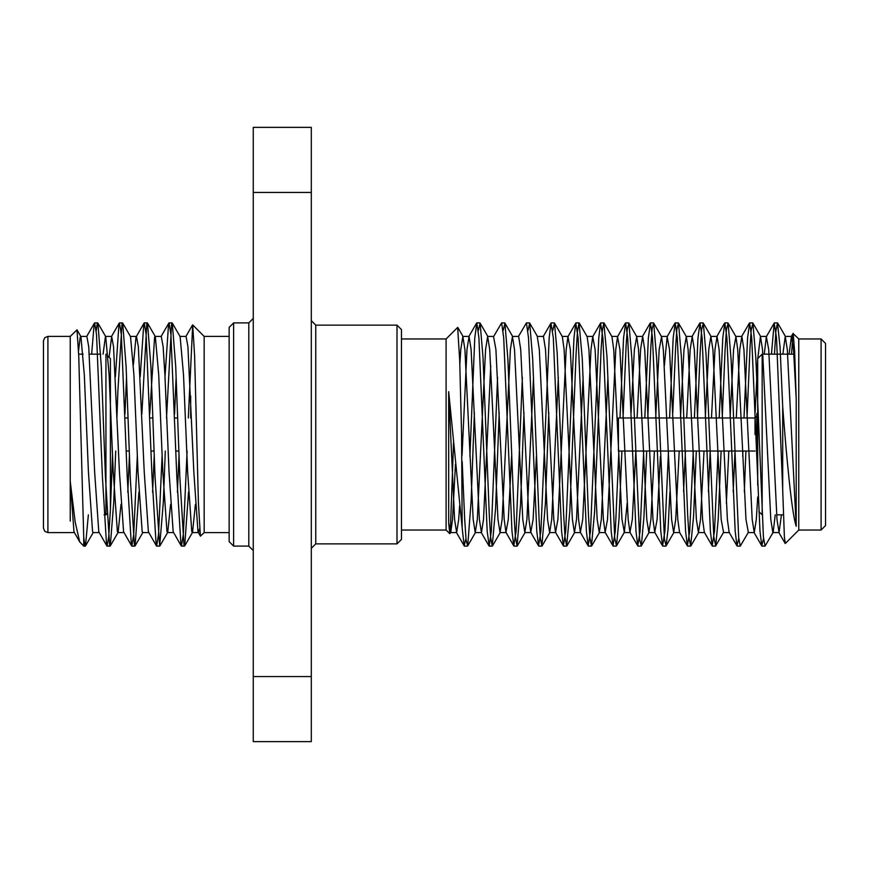 <?xml version="1.0" encoding="UTF-8"?>
<svg xmlns="http://www.w3.org/2000/svg" width="869" height="869" viewBox="0 0 869 869"><rect width="100%" height="100%" fill="white"/><g stroke="black" fill="none" stroke-linecap="round" stroke-linejoin="round"><path stroke-width="1.3" d="M446.101 434.5L446.101 530.036L449.794 533.718L448.676 523.138L448.676 391.647L462.178 527.961L461.591 434.5L459.701 360.439L457.659 327.417L446.101 338.964L446.101 434.5M453.542 442.582L450.283 532.523M455.465 464.209L452.51 519.456L450.75 532.339L449.794 533.718M791.529 354.15L793.006 333.457L798.763 338.964L798.763 530.036L785.326 543.473L784.403 537.379L782.697 489.92L782.697 406.616L780.069 347.079L777.462 322.899L775.908 331.035L774.464 354.15M793.191 333.392L794.657 351.912L796.2 398.589L796.2 526.332C791.735 513.144 786.575 457.985 782.697 406.616M397.003 325.136L401.467 329.59L401.467 539.41L397.003 543.864L397.003 325.136L315.751 325.136L315.751 543.864L397.003 543.864M782.697 489.92L776.517 337.845L774.181 323.127L771.455 354.15M763.547 538.443L761.776 545.873L759.973 531.155L751.707 337.845L749.643 322.899L747.579 337.845L743.994 417.978M742.897 451.022L742.702 456.41M738.748 538.443L736.977 545.873L735.174 531.155L726.908 337.845L724.844 322.899L722.78 337.845L719.195 417.978M718.087 451.022L714.514 531.155L712.178 545.873L710.375 531.155L702.109 337.845L700.045 322.899L697.981 337.845L694.396 417.978M693.288 451.022L689.714 531.155L687.379 545.873L685.576 531.155L677.309 337.845L675.246 322.899L673.182 337.845L669.597 417.978M668.489 451.022L664.915 531.155L662.58 545.873L660.777 531.155L652.51 337.845L650.446 322.899L648.372 337.845L644.798 417.978M643.69 451.022L640.105 531.155L637.781 545.873L635.978 531.155L627.711 337.845L625.647 322.899L623.573 337.845L619.999 417.978M618.891 451.022L615.306 531.155L612.982 545.873L611.179 531.155L602.912 337.845L600.577 323.127L598.774 337.845L590.507 531.155L588.183 545.873L586.379 531.155L578.113 337.845L575.778 323.127L573.974 337.845L565.708 531.155L563.384 545.873L561.58 531.155L553.314 337.845L550.979 323.127L549.175 337.845L540.909 531.155L538.574 545.873L536.77 531.155L528.504 337.845L526.44 322.899L518.348 336.661M522.367 377.265L516.11 531.155L513.775 545.873L511.971 531.155L503.705 337.845L501.641 322.899L493.549 336.661L495.917 349.544L504.183 519.456L505.943 532.339L513.775 545.873M497.568 377.265L491.311 531.155L489.247 546.101L487.172 531.155L478.906 337.845L476.842 322.899L474.778 337.845L469.901 456.41M465.947 538.443L464.176 545.873L462.178 527.961M775.235 514.85L773.149 532.339L765.057 546.101L763.416 536.933L755.824 357.756L752.923 323.127L751.185 330.187L750.001 347.893L747.014 417.978M745.906 451.022L744.331 491.778M728.113 323.127L735.945 336.661L737.716 349.544L745.982 519.456L748.35 532.339L740.258 546.101L738.661 537.444L731.144 360.059L728.124 323.127L726.441 329.601L725.072 350.196L722.215 417.978M721.107 451.022L718.218 519.227L715.708 545.873L713.786 536.662L706.073 354.704L703.325 323.127L701.609 329.916L700.175 351.88L697.405 417.978M696.308 451.022L693.571 516.382L690.659 546.101L689.095 537.878L687.64 514.437L681.405 357.202L678.515 323.127L676.875 329.297L675.615 347.47L672.802 412.59M669.923 491.735L668.044 529.199L666.121 545.873L664.427 539.193L656.649 358.3L653.716 323.127L652.13 328.754L650.783 348.034L647.807 417.978M646.699 451.022L643.918 517.196L641.322 545.873L639.682 539.779L631.861 358.332L628.917 323.127L627.277 329.286L626.125 345.666L623.019 417.978M621.9 451.022L619.032 518.902L616.512 545.873L614.687 537.737L606.975 356.562L603.857 322.899L602.38 330.274L601.076 350.077L594.602 511.645L591.452 546.101L589.823 537.009L588.454 514.698L582.263 358.593L579.058 322.899L577.494 331.176L576.104 353.303L569.836 510.939L566.653 546.101L565.056 537.422L563.623 514.035L557.203 353.259L554.509 323.127L552.749 330.568M548.795 412.601L545.395 503.607L541.854 546.101L540.301 537.911L539.095 519.619L532.697 359.223L529.721 323.127L527.95 330.535M523.996 412.59L520.542 504.715L517.055 546.101L515.382 536.488L514.296 519.39L507.876 358.962L504.922 323.127L503.151 330.589M499.197 412.579L495.58 508.322L492.256 546.101L490.648 537.379L489.377 517.044L483.012 357.409L480.122 323.127L478.352 330.557M474.398 412.699L471.117 500.978L467.718 545.873L466.088 539.877L464.709 519.705L462.178 461.428M798.763 530.036L821.086 530.036L821.086 338.964L798.763 338.964M821.086 338.964L825.55 343.429L825.55 525.571L821.086 530.036M233.62 546.101L229.155 541.637L229.155 327.363L233.62 322.899L233.62 546.101L248.795 546.101L248.795 322.899L253.259 318.434M253.259 676.56L253.259 741.626L311.298 741.626L311.298 676.56L253.259 676.56L253.259 127.374L311.298 127.374L311.298 676.56M311.298 192.44L253.259 192.44M762.156 514.85L762.156 354.15L794.755 354.15M762.156 354.15L757.692 358.615L757.692 485.206M757.692 413.514L756.801 413.514L756.801 455.486L757.692 455.486M755.02 434.5L755.02 417.978L618.424 417.978L618.424 451.022L755.02 451.022M796.2 398.589L793.516 349.544L791.453 336.401L789.063 354.15M781.437 514.85L779.048 532.599L776.984 519.456L768.717 349.544L766.349 336.661L764.264 354.15M757.692 496.981L756.312 519.456L754.249 532.599L752.185 519.456L743.918 349.544L741.854 336.401L739.78 349.544L736.282 417.978M735.022 451.022L733.175 491.735M736.977 545.873L729.145 532.339L727.386 519.456L719.119 349.544L717.044 336.401L714.981 349.544L711.483 417.978M710.212 451.022L708.376 491.735M712.178 545.873L704.346 532.339L702.586 519.456L694.32 349.544L692.245 336.401L690.182 349.544L686.684 417.978M685.413 451.022L683.577 491.735M687.379 545.873L679.547 532.339L677.787 519.456L669.51 349.544L667.153 336.661L664.351 365.773M660.397 456.442L657.116 519.456L654.748 532.339L652.977 519.456L644.711 349.544L642.647 336.401L640.583 349.544L637.086 417.978M635.815 451.022L632.317 519.456L629.949 532.339L628.178 519.456L619.912 349.544L617.544 336.661L615.784 349.544L607.518 519.456L605.15 532.339L603.379 519.456L595.113 349.544L592.745 336.661L590.985 349.544L582.719 519.456L580.351 532.339L578.58 519.456L570.314 349.544L567.946 336.661L566.186 349.544L557.92 519.456L555.552 532.339L553.781 519.456L545.515 349.544L543.451 336.401L537.248 336.401L539.312 349.544L547.579 519.456L549.642 532.599L555.845 532.599M536.401 456.41L533.11 519.456L530.753 532.339L528.982 519.456L520.716 349.544L518.652 336.401L512.449 336.401L510.385 349.544L502.119 519.456L500.044 532.599L497.98 519.456L489.714 349.544L487.65 336.401L485.575 349.544L477.309 519.456L475.245 532.599L473.181 519.456L464.915 349.544L462.851 336.401L460.776 349.544L459.831 364.361M511.602 456.388L508.311 519.456L505.943 532.339M490.746 365.773L483.512 519.456L481.448 532.599L479.384 519.456L471.117 349.544L469.043 336.401L466.979 349.544L462.036 455.345M459.592 505.812L458.713 519.456L456.649 532.599L454.585 519.456L448.676 391.647M796.2 526.332L787.314 349.544L785.25 336.401L782.86 354.15M779.048 532.599L772.845 532.599L770.781 519.456L762.515 349.544L760.451 336.401L757.779 358.528M757.692 359.896L755.107 412.59M735.945 336.661L733.588 349.544L730.079 417.978M728.819 451.022L726.354 503.227M715.719 545.873L723.551 532.339L721.183 519.456L712.917 349.544L710.853 336.401L708.778 349.544L705.28 417.978M704.02 451.022L700.512 519.456L698.448 532.599L696.384 519.456L688.118 349.544L686.347 336.661L683.979 349.544L680.481 417.978M679.221 451.022L675.713 519.456L673.649 532.599L671.585 519.456L663.319 349.544L661.548 336.661L659.18 349.544L655.682 417.978M654.411 451.022L650.914 519.456L648.85 532.599L646.786 519.456L638.519 349.544L636.749 336.661L634.381 349.544L631.1 412.59M627.146 503.227L624.344 532.339L621.987 519.456L613.72 349.544L611.95 336.661L604.118 323.127M607.931 377.255L601.315 519.456L599.252 532.599L597.177 519.456L588.91 349.544L587.151 336.661L579.319 323.127M583.132 377.222L576.516 519.456L574.452 532.599L572.378 519.456L564.111 349.544L562.352 336.661L554.52 323.127M558.322 377.265L551.717 519.456L549.642 532.599M533.523 377.222L526.918 519.456L524.843 532.599L522.78 519.456L514.513 349.544L512.449 336.401M450.75 532.339L448.676 523.138M204.161 434.5L204.161 336.401L192.69 324.919L194.602 355.617L198.414 502.727L200.402 536.162L204.172 532.599L204.161 434.5M190.669 395.96L190.669 417.978M188.312 417.978L192.69 324.919M83.728 536.955L83.728 546.101L79.72 541.898L75.179 522.084L70.226 481.252L70.237 336.422L77.004 329.84L78.753 356.312L83.728 536.955L84.782 545.156L85.499 545.895L88.356 514.85M96.209 331.122L97.187 323.844L97.904 323.105L101.315 366.599L105.453 477.244L109.581 545.156L110.298 545.895L113.72 502.401L115.707 451.022M116.924 417.978L117.847 391.756L121.986 323.844L122.703 323.105L126.114 366.599L130.252 477.244L134.38 545.156L135.097 545.895L138.931 492.05M141.853 414.22L146.785 323.844L147.502 323.105L150.913 366.599L155.051 477.244L159.668 546.101L163.318 502.401L165.306 451.022M166.522 417.978L171.584 323.844L172.301 323.105L175.723 366.599L179.85 477.244L183.989 545.156L184.706 545.895L188.53 492.05M83.728 538.737L83.815 537.878M91.636 354.15L94.178 323.844L94.656 322.899L96.524 334.598L102.444 477.244L106.572 545.156L107.061 546.101L108.723 536.77L110.363 510.44M110.406 509.343L112.557 454.856M115.403 376.755L118.977 323.844L119.455 322.899L121.323 334.565L127.243 477.244L131.371 545.156L131.849 546.101L133.717 534.435L137.356 454.856M140.202 376.755L143.776 323.844L144.254 322.899L146.122 334.587L152.042 477.244L156.17 545.156L156.659 546.101L158.527 534.402L162.155 454.856M165.001 376.755L168.575 323.844L169.053 322.899L170.921 334.587L176.841 477.244L180.969 545.156L181.458 546.101L183.326 534.435L187.096 451.022M70.237 521.118L70.226 481.252L73.974 531.763L79.72 541.908M43.45 470.368L43.45 340.854L44.786 337.672L47.914 336.39L47.914 532.61L44.786 531.328L43.45 528.146L43.45 470.368M78.547 350.761L80.176 337.237L80.926 336.629L84.315 374.811L88.442 472.073L92.581 531.763L93.059 532.599L99.262 532.599M103.085 354.15L105.464 336.401L111.666 336.401L113.535 346.677L119.444 472.073L123.583 531.763L131.643 545.917M97.904 323.105L105.725 336.629L109.114 374.811L113.242 472.073L117.38 531.763L117.858 532.599L124.061 532.599M110.298 545.895L118.13 532.371L120.997 504.346M124.951 414.144L126.526 376.95M122.703 323.105L130.535 336.629L133.913 374.811L138.041 472.073L142.179 531.763L142.657 532.599L148.86 532.599M149.75 414.144L154.584 337.237L155.062 336.401L161.265 336.401L163.133 346.677L164.914 374.811L169.042 472.073L173.181 531.763L181.241 545.917M147.502 323.105L155.334 336.629L158.712 374.811L162.851 472.073L166.978 531.763L167.728 532.371L170.596 504.346M174.56 414.144L176.135 376.95M172.301 323.105L180.133 336.629L183.511 374.811L187.65 472.073L191.777 531.763L192.527 532.371L195.406 504.346M80.665 336.401L86.857 336.401L88.725 346.677L94.645 472.073L98.784 531.763L106.844 545.917M109.07 357.268L111.666 336.401M127.797 492.245L129.459 454.78M133.402 364.654L135.977 337.237L144.037 323.083M130.263 336.401L136.466 336.401L138.334 346.677L144.243 472.073L148.382 531.763L156.442 545.917M152.596 492.245L154.258 454.78M177.406 492.245L179.057 454.78M179.861 336.401L186.064 336.401L187.932 346.677L193.841 472.073L197.98 531.763L200.402 536.162M192.266 532.599L198.458 532.599L199.577 528.808M105.942 354.15L105.942 514.85L104.041 514.85M110.406 510.385L110.406 358.615L108.093 356.29M464.448 546.101L467.457 546.101M489.247 546.101L492.256 546.101M514.046 546.101L517.055 546.101M538.845 546.101L541.854 546.101M563.644 546.101L566.653 546.101M588.443 546.101L591.452 546.101M613.242 546.101L616.251 546.101M638.042 546.101L641.05 546.101M662.841 546.101L665.86 546.101M687.651 546.101L690.659 546.101M712.439 546.101L715.448 546.101M737.238 546.101L740.258 546.101M762.048 546.101L765.057 546.101M476.842 322.899L479.851 322.899M501.641 322.899L504.65 322.899M526.44 322.899L529.46 322.899M551.239 322.899L554.248 322.899M576.038 322.899L579.058 322.899M600.837 322.899L603.857 322.899M625.647 322.899L628.656 322.899M650.446 322.899L653.455 322.899M675.246 322.899L678.254 322.899M700.045 322.899L703.054 322.899M724.844 322.899L727.853 322.899M749.643 322.899L752.652 322.899M774.442 322.899L777.462 322.899M401.467 530.036L446.101 530.036M401.467 338.964L446.101 338.964M233.62 322.899L248.795 322.899M315.751 325.136L311.298 320.672M315.751 543.864L311.298 548.328M248.795 546.101L253.259 550.566M776.658 514.85L783.447 514.85M758.887 511.58L762.059 514.752M755.02 417.978L756.801 416.197M791.148 336.661L793.006 333.457M778.754 532.339L785.152 543.407M766.349 336.661L774.181 323.127M753.944 532.339L761.776 545.873M741.55 336.661L749.382 323.127M716.751 336.661L724.583 323.127M691.952 336.661L699.784 323.127M667.153 336.661L674.985 323.127M654.748 532.339L662.58 545.873M642.354 336.661L650.175 323.127M629.949 532.339L637.781 545.873M617.544 336.661L625.376 323.127M605.15 532.339L612.982 545.873M592.745 336.661L600.577 323.127M580.351 532.339L588.183 545.873M567.946 336.661L575.778 323.127M555.552 532.339L563.384 545.873M543.147 336.661L550.979 323.127M530.753 532.339L538.574 545.873M481.144 532.339L488.975 545.873M468.749 336.661L476.581 323.127M456.344 532.339L464.176 545.873M785.25 336.401L791.453 336.401M760.451 336.401L766.654 336.401M748.046 532.599L754.249 532.599M735.652 336.401L741.854 336.401M723.247 532.599L729.449 532.599M710.853 336.401L717.044 336.401M698.448 532.599L704.65 532.599M686.054 336.401L692.245 336.401M673.649 532.599L679.851 532.599M661.244 336.401L667.446 336.401M648.85 532.599L655.052 532.599M636.445 336.401L642.647 336.401M624.051 532.599L630.253 532.599M611.646 336.401L617.848 336.401M599.252 532.599L605.443 532.599M586.847 336.401L593.049 336.401M574.452 532.599L580.644 532.599M562.047 336.401L568.25 336.401M524.843 532.599L531.046 532.599M500.044 532.599L506.247 532.599M487.65 336.401L493.842 336.401M475.245 532.599L481.448 532.599M462.851 336.401L469.043 336.401M450.446 532.599L456.649 532.599M777.722 323.127L785.554 336.661M752.923 323.127L760.755 336.661M703.314 323.127L711.146 336.661M690.92 545.873L698.752 532.339M678.515 323.127L686.347 336.661M666.121 545.873L673.953 532.339M653.716 323.127L661.548 336.661M641.322 545.873L649.154 532.339M628.917 323.127L636.749 336.661M616.512 545.873L624.344 532.339M591.713 545.873L599.545 532.339M566.914 545.873L574.746 532.339M542.115 545.873L549.947 532.339M529.721 323.127L537.553 336.661M517.316 545.873L525.148 532.339M504.922 323.127L512.743 336.661M492.517 545.873L500.348 532.339M480.112 323.127L487.943 336.661M467.718 545.873L475.549 532.339M463.144 336.661L457.833 327.483M229.155 336.39L204.161 336.39M229.155 532.61L204.161 532.61M177.71 417.978L174.702 417.978M152.911 417.978L149.903 417.978M128.112 417.978L125.103 417.978M178.927 451.022L175.918 451.022M154.128 451.022L151.108 451.022M129.318 451.022L126.309 451.022M172.073 322.899L169.064 322.899M147.274 322.899L144.265 322.899M122.464 322.899L119.466 322.899M97.676 322.899L94.656 322.899M184.467 546.101L181.469 546.101M159.679 546.101L156.659 546.101M134.869 546.101L131.871 546.101M110.07 546.101L107.061 546.101M85.271 546.101L83.728 546.101M70.237 336.39L47.914 336.39M74.462 532.599L47.914 532.61M167.467 532.599L173.659 532.599M80.926 336.629L77.004 329.84M93.331 532.371L85.499 545.895M142.929 532.371L135.097 545.895M167.728 532.371L159.907 545.895M192.527 532.371L184.706 545.895M94.439 323.083L86.618 336.607M119.238 323.083L111.417 336.607M168.836 323.083L161.015 336.607M185.825 336.607L192.549 324.963M100.761 354.15L89.344 354.15M83.142 354.15L78.677 354.15M106.996 513.807L105.942 514.85"/></g></svg>
